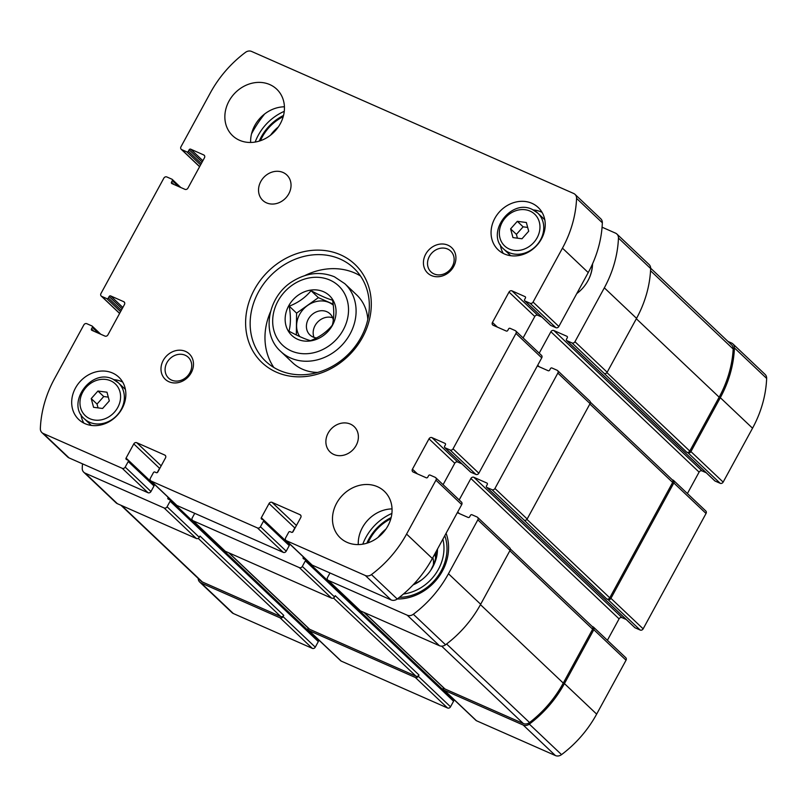 <?xml version="1.0" encoding="UTF-8"?>
<svg xmlns="http://www.w3.org/2000/svg" width="807" height="807" viewBox="0 0 807 807"><rect width="100%" height="100%" fill="white"/><g stroke="black" fill="none" stroke-linecap="round" stroke-linejoin="round"><path stroke-width="1.21" d="M308.506 630.257L340.725 660.772A2.33 2.007 -46.6 0 0 341.22 661.104L447.552 707.991L415.343 677.477L309.01 630.59A2.33 2.007 -46.6 0 1 308.133 627.977M415.343 677.477A2.33 2.007 -46.6 0 0 418.308 676.276L418.994 675.015L335.228 595.667L334.542 596.938L302.322 566.423L305.359 560.855A1.17 1.009 -46.6 0 0 304.975 559.433L303.583 558.817A1.17 1.009 -46.6 0 1 303.2 557.395L303.422 556.981M447.552 707.991A2.33 2.007 -46.6 0 0 450.528 706.791L453.564 701.222A1.17 1.009 -46.6 0 0 453.433 699.972L305.228 559.594M443.376 687.625A2.33 2.007 -46.6 0 0 444.253 690.227L523.208 725.049A6.416 5.528 -46.6 0 0 529.321 724.111A109.581 94.419 -46.6 0 0 564.436 683.6L593.821 629.702A2.33 2.007 -46.6 0 0 593.054 626.857L592.177 626.464M443.759 689.894L475.969 720.409A2.33 2.007 -46.6 0 0 476.473 720.742L555.428 755.564A6.416 5.528 -46.6 0 0 561.541 754.626A109.581 94.419 -46.6 0 0 596.655 714.114L626.04 660.217A2.33 2.007 -46.6 0 0 625.778 657.705L593.559 627.19M634.615 627.382A1.17 1.009 -46.6 0 0 635.048 627.785L640.173 630.045L607.953 599.53A2.33 2.007 -46.6 0 0 610.929 598.33L673.835 482.959A2.33 2.007 -46.6 0 0 673.068 480.115L672.181 479.721M640.173 630.045A2.33 2.007 -46.6 0 0 643.149 628.845L706.044 513.474A2.33 2.007 -46.6 0 0 705.782 510.962L673.573 480.437M714.629 480.629A1.17 1.009 -46.6 0 0 715.052 481.043L720.187 483.302L687.967 452.788A2.33 2.007 -46.6 0 0 690.933 451.587L720.318 397.69A109.581 94.419 -46.6 0 0 734.431 347.908A6.416 5.528 -46.6 0 0 732.887 343.903A6.416 5.528 -46.6 0 0 731.515 342.995L727.944 341.422M720.187 483.302A2.33 2.007 -46.6 0 0 723.153 482.102L752.538 428.204A109.581 94.419 -46.6 0 0 766.65 378.422A6.416 5.528 -46.6 0 0 765.107 374.418L732.887 343.903M198.209 578.437A6.416 5.528 -46.6 0 0 199.763 582.099A6.416 5.528 -46.6 0 0 201.135 583.017L280.09 617.839A2.33 2.007 -46.6 0 0 283.065 616.629L283.751 615.368L199.985 536.03L199.299 537.291L167.079 506.776L170.116 501.208A1.17 1.009 -46.6 0 0 169.732 499.785L168.33 499.17A1.17 1.009 -46.6 0 1 167.957 497.748L168.179 497.334M199.763 582.099L231.982 612.624A6.416 5.528 -46.6 0 0 233.354 613.532L312.309 648.354A2.33 2.007 -46.6 0 0 315.275 647.153L318.311 641.585A1.17 1.009 -46.6 0 0 318.18 640.324L169.984 499.957M334.542 596.938A2.33 2.007 -46.6 0 1 331.576 598.138L225.244 551.242L193.024 520.727L299.357 567.624A2.33 2.007 -46.6 0 0 302.322 566.423M451.627 697.349L451.395 697.762A1.17 1.009 -46.6 0 0 451.315 697.964M329.992 572.98L327.511 577.53A2.33 2.007 -46.6 0 0 328.267 580.374L407.222 615.196A6.416 5.528 -46.6 0 0 413.335 614.258A109.581 94.419 -46.6 0 0 448.46 573.747L477.835 519.849A2.33 2.007 -46.6 0 0 477.078 517.005L471.944 514.745A1.17 1.009 -46.6 0 0 470.461 515.34L469.634 516.863A1.17 1.009 -46.6 0 1 468.151 517.458L457.317 512.687M327.773 580.041L359.993 610.556A2.33 2.007 -46.6 0 0 360.487 610.889L328.267 580.374M477.573 517.337L509.792 547.852A2.33 2.007 -46.6 0 1 510.054 550.364L480.669 604.261A109.581 94.419 -46.6 0 1 445.555 644.773A6.416 5.528 -46.6 0 1 439.442 645.711L360.487 610.889M459.193 499.926L470.885 478.49A2.33 2.007 -46.6 0 1 473.85 477.29L486.914 483.05A1.17 1.009 -46.6 0 1 487.287 484.472L486.46 485.996A1.17 1.009 -46.6 0 0 486.843 487.418L491.977 489.678A2.33 2.007 -46.6 0 0 494.943 488.477L557.849 373.096A2.33 2.007 -46.6 0 0 557.082 370.252L551.958 367.992A1.17 1.009 -46.6 0 0 550.475 368.597L549.648 370.11A1.17 1.009 -46.6 0 1 548.155 370.716L537.331 365.934M607.399 640.294L619.08 618.868L470.885 478.49M626.222 619.504L622.056 617.668A2.33 2.007 -46.6 0 0 619.08 618.868M557.587 370.584L589.806 401.099A2.33 2.007 -46.6 0 1 590.068 403.621L527.163 518.992A2.33 2.007 -46.6 0 1 524.197 520.192L606.793 599.016A2.33 2.007 -46.6 0 0 609.759 597.816L672.665 482.445A2.33 2.007 -46.6 0 0 672.402 479.923L590.351 402.209M607.953 599.53L606.793 599.016M539.207 353.173L550.888 331.748A2.33 2.007 -46.6 0 1 553.864 330.547L566.918 336.297A1.17 1.009 -46.6 0 1 567.301 337.73L566.474 339.243A1.17 1.009 -46.6 0 0 566.857 340.665L571.981 342.925A2.33 2.007 -46.6 0 0 574.957 341.724L604.332 287.837A109.581 94.419 -46.6 0 0 618.455 238.055A6.416 5.528 -46.6 0 0 616.901 234.05A6.416 5.528 -46.6 0 0 615.529 233.142L602.072 227.201M687.403 493.551L699.094 472.115L550.888 331.748M706.236 472.751L702.06 470.915A2.33 2.007 -46.6 0 0 699.094 472.115M616.901 234.05L649.121 264.565A6.416 5.528 -46.6 0 1 650.664 268.57A109.581 94.419 -46.6 0 1 636.552 318.351L607.167 372.239A2.33 2.007 -46.6 0 1 604.201 373.449L686.797 452.273A2.33 2.007 -46.6 0 0 689.773 451.073L719.158 397.175A109.581 94.419 -46.6 0 0 733.19 349.028A6.416 5.528 -46.6 0 0 731.646 344.932L650.674 268.227M687.967 452.788L686.797 452.273M264.635 113.989A109.581 94.419 -46.6 0 0 252.228 132.56L251.542 133.821M82.506 463.833A109.581 94.419 -46.6 0 0 82.233 468.242A6.416 5.528 -46.6 0 0 83.777 472.246A6.416 5.528 -46.6 0 0 85.149 473.154L164.114 507.976A2.33 2.007 -46.6 0 0 167.079 506.776M83.777 472.246L115.996 502.761A6.416 5.528 -46.6 0 0 117.368 503.679L85.149 473.154M199.299 537.291A2.33 2.007 -46.6 0 1 196.323 538.491L117.368 503.679M316.374 637.712L316.152 638.115A1.17 1.009 -46.6 0 0 316.062 638.317M194.739 513.333L192.258 517.882A2.33 2.007 -46.6 0 0 193.024 520.727M192.52 520.394L224.739 550.919A2.33 2.007 -46.6 0 0 225.244 551.242M592.54 263.859A34.973 30.131 133.4 0 1 576.773 293.597M362.797 544.16A47.795 41.187 133.4 0 1 391.879 513.454M446.079 533.296A47.795 41.187 133.4 0 1 397.236 598.996A6.416 5.528 133.4 0 1 391.123 599.934L312.168 565.112A2.33 2.007 133.4 0 1 311.663 564.779L285.89 540.367A2.33 2.007 133.4 0 1 285.628 537.855L288.664 532.287A1.17 1.009 133.4 0 1 290.147 531.692L291.549 532.307A1.17 1.009 133.4 0 0 293.032 531.702L300.759 517.539A2.33 2.007 133.4 0 0 299.992 514.684L272.009 502.347L296.431 525.478M255.173 142.052A47.795 41.187 133.4 0 1 284.266 111.346M228.754 552.795L309.192 628.986A2.33 2.007 -46.6 0 0 309.696 629.319L416.029 676.216A2.33 2.007 -46.6 0 0 418.994 675.015M120.939 505.253L201.004 581.08A6.416 5.528 -46.6 0 0 202.375 581.988L280.786 616.568A2.33 2.007 -46.6 0 0 283.751 615.368M363.997 612.432L444.445 688.633A2.33 2.007 -46.6 0 0 444.939 688.966L523.35 723.536A6.416 5.528 -46.6 0 0 529.543 722.547A109.581 94.419 -46.6 0 0 563.276 683.085L592.651 629.188A2.33 2.007 -46.6 0 0 592.388 626.676L510.337 548.962M270.496 135.233A35.851 30.888 133.4 0 1 278.284 127.012M260.419 140.721A42.842 36.91 133.4 0 1 283.217 116.652M259.239 141.104A45.172 38.928 133.4 0 1 283.529 115.451M378.11 537.341A35.851 30.888 133.4 0 1 385.897 529.12M437.475 549.083A35.851 30.888 133.4 0 1 431.019 569.863A35.851 30.888 133.4 0 1 421.244 580.183A35.851 30.888 133.4 0 1 413.093 584.873M368.042 542.829A42.842 36.91 133.4 0 1 390.83 518.76M442.882 539.167A42.842 36.91 133.4 0 1 403.47 594.002M421.294 580.142L416.553 582.936A30.888 26.621 133.4 0 1 413.809 584.127M430.837 570.125L434.307 562.963A30.888 26.621 133.4 0 0 435.477 558.585L436.637 550.616M434.741 554.096A23.312 20.084 133.4 0 1 435.588 558.131M432.845 557.576A19.368 16.695 133.4 0 1 433.066 566.221M417.491 582.483A19.368 16.695 133.4 0 1 414.869 582.977M366.852 543.212A45.172 38.928 133.4 0 1 391.153 517.559M444.788 535.666A45.172 38.928 133.4 0 1 399.384 597.341M592.348 264.293A34.297 29.556 133.4 0 1 586.205 283.63M311.048 290.691C319.935 295.483 327.117 298.651 332.585 300.184C334.229 310.08 334.138 318.412 332.323 325.181C326.845 331.939 319.582 337.094 310.513 340.665C305.076 339.152 297.904 335.984 288.977 331.173C290.792 324.555 290.883 316.223 289.239 306.176C298.176 302.706 305.439 297.541 311.048 290.691L318.392 297.642L333.15 304.158M288.422 331.274A27.398 23.605 133.4 0 1 292.79 300.022A27.398 23.605 133.4 0 1 323.577 291.731A27.398 23.605 133.4 0 1 328.419 331.001A27.398 23.605 133.4 0 1 288.422 331.274M288.876 544.17A1.17 1.009 133.4 0 1 289.249 545.593L286.213 551.161A2.33 2.007 133.4 0 1 283.247 552.361L176.915 505.475A2.33 2.007 133.4 0 1 176.42 505.142L150.647 480.73A2.33 2.007 133.4 0 1 150.384 478.208L153.411 472.65A1.17 1.009 133.4 0 1 154.904 472.045L156.296 472.66A1.17 1.009 133.4 0 0 157.779 472.065L165.506 457.892A2.33 2.007 133.4 0 0 164.749 455.047L136.766 442.71L161.178 465.831M272.009 502.347A2.33 2.007 133.4 0 0 269.044 503.548L261.317 517.721A1.17 1.009 133.4 0 0 261.7 519.143L263.092 519.758A1.17 1.009 133.4 0 1 263.475 521.181L260.439 526.749A2.33 2.007 133.4 0 1 257.473 527.949L151.141 481.063A2.33 2.007 133.4 0 1 150.647 480.73M285.89 540.367A2.33 2.007 133.4 0 0 286.384 540.7L365.349 575.522A6.416 5.528 133.4 0 0 371.452 574.584A109.581 94.419 133.4 0 0 406.577 534.073L435.951 480.175A2.33 2.007 133.4 0 0 435.195 477.33L430.06 475.071A1.17 1.009 133.4 0 0 428.578 475.676L427.75 477.189A1.17 1.009 133.4 0 1 426.267 477.794L413.204 472.034A2.33 2.007 133.4 0 1 412.448 469.18L429.001 438.826A2.33 2.007 133.4 0 1 431.967 437.626L445.03 443.376A1.17 1.009 133.4 0 1 445.414 444.798L444.576 446.321A1.17 1.009 133.4 0 0 444.96 447.744L450.094 450.003A2.33 2.007 133.4 0 0 453.06 448.803L515.966 333.432A2.33 2.007 133.4 0 0 515.199 330.588L510.074 328.318A1.17 1.009 133.4 0 0 508.592 328.923L507.764 330.436A1.17 1.009 133.4 0 1 506.282 331.041L493.218 325.282A2.33 2.007 133.4 0 1 492.452 322.437L509.015 292.073A2.33 2.007 133.4 0 1 511.981 290.873L525.034 296.633A1.17 1.009 133.4 0 1 525.418 298.055L524.59 299.568A1.17 1.009 133.4 0 0 524.974 301.001L530.098 303.261A2.33 2.007 133.4 0 0 533.074 302.06L562.459 248.163A109.581 94.419 133.4 0 0 576.571 198.381A6.416 5.528 133.4 0 0 575.018 194.376A6.416 5.528 133.4 0 0 573.646 193.468L251.572 51.436A6.416 5.528 133.4 0 0 245.459 52.374A109.581 94.419 133.4 0 0 210.345 92.886L180.96 146.783A2.33 2.007 133.4 0 0 181.726 149.628L186.851 151.887A1.17 1.009 133.4 0 0 188.334 151.282L189.161 149.769A1.17 1.009 133.4 0 1 190.654 149.164L203.707 154.924A2.33 2.007 133.4 0 1 204.474 157.769L187.92 188.132A2.33 2.007 133.4 0 1 184.944 189.332L171.891 183.582A1.17 1.009 133.4 0 1 171.508 182.15L172.335 180.637A1.17 1.009 133.4 0 0 171.952 179.215L166.827 176.955A2.33 2.007 133.4 0 0 163.851 178.155L100.956 293.526A2.33 2.007 133.4 0 0 101.712 296.371L106.847 298.64A1.17 1.009 133.4 0 0 108.33 298.035L109.157 296.522A1.17 1.009 133.4 0 1 110.64 295.917L123.703 301.677A2.33 2.007 133.4 0 1 124.46 304.521L107.906 334.885A2.33 2.007 133.4 0 1 104.94 336.085L91.877 330.325A1.17 1.009 133.4 0 1 91.494 328.903L92.331 327.39A1.17 1.009 133.4 0 0 91.948 325.957L86.813 323.698A2.33 2.007 133.4 0 0 83.847 324.898L54.462 378.796A109.581 94.419 133.4 0 0 40.35 428.578A6.416 5.528 133.4 0 0 41.893 432.582A6.416 5.528 133.4 0 0 43.275 433.49L122.23 468.312A2.33 2.007 133.4 0 0 125.196 467.102L128.232 461.543A1.17 1.009 133.4 0 0 127.849 460.121L126.447 459.496A1.17 1.009 133.4 0 1 126.074 458.073L133.791 443.911A2.33 2.007 133.4 0 1 136.766 442.71M133.791 443.911L159.564 468.322A2.33 2.007 133.4 0 1 160.28 467.485M159.564 468.322L157.234 472.599M152.069 482.082L151.847 482.485A1.17 1.009 133.4 0 0 151.756 482.687M153.623 484.533A1.17 1.009 133.4 0 1 154.006 485.955L150.97 491.524A2.33 2.007 133.4 0 1 148.004 492.724L69.049 457.902A6.416 5.528 133.4 0 1 67.667 456.994L41.893 432.582M575.018 194.376L600.791 218.798A6.416 5.528 133.4 0 1 602.345 222.803A109.581 94.419 133.4 0 1 588.232 272.574L558.847 326.472A2.33 2.007 133.4 0 1 555.872 327.672L550.747 325.413A1.17 1.009 133.4 0 1 550.313 324.999M541.921 317.121L537.755 315.285A2.33 2.007 133.4 0 0 534.789 316.485L523.097 337.921M515.703 330.92L541.477 355.332A2.33 2.007 133.4 0 1 541.739 357.844L478.833 473.215A2.33 2.007 133.4 0 1 475.868 474.415L470.733 472.156A1.17 1.009 133.4 0 1 470.31 471.752M461.917 463.874L457.74 462.038A2.33 2.007 133.4 0 0 454.775 463.238L443.093 484.664M435.689 477.663L461.463 502.075A2.33 2.007 133.4 0 1 461.725 504.597L432.35 558.484A109.581 94.419 133.4 0 1 397.226 598.996L371.452 574.584M269.044 503.548L294.817 527.96A2.33 2.007 133.4 0 1 295.523 527.132M294.817 527.96L292.477 532.247M287.312 541.719L287.09 542.133A1.17 1.009 133.4 0 0 286.999 542.334M269.82 84.594A32.058 27.62 133.4 0 1 276.7 89.153A32.058 27.62 133.4 0 1 274.703 131.42A32.058 27.62 133.4 0 1 232.608 135.697A32.058 27.62 133.4 0 1 231.538 97.102A32.058 27.62 133.4 0 1 269.82 84.594M250.644 142.466A32.058 27.62 133.4 0 1 284.427 106.796M283.065 172.486A17.482 15.071 133.4 0 1 286.808 174.968A17.482 15.071 133.4 0 1 285.728 198.028A17.482 15.071 133.4 0 1 262.759 200.368A17.482 15.071 133.4 0 1 262.184 179.305A17.482 15.071 133.4 0 1 283.065 172.486M350.409 424.109A17.482 15.071 133.4 0 1 354.152 426.59A17.482 15.071 133.4 0 1 353.073 449.65A17.482 15.071 133.4 0 1 330.103 451.991A17.482 15.071 133.4 0 1 329.528 430.928A17.482 15.071 133.4 0 1 350.409 424.109M377.444 486.702A32.058 27.62 133.4 0 1 384.314 491.261A32.058 27.62 133.4 0 1 382.326 533.528A32.058 27.62 133.4 0 1 340.221 537.805A32.058 27.62 133.4 0 1 339.162 499.21A32.058 27.62 133.4 0 1 377.444 486.702M358.268 544.574A32.058 27.62 133.4 0 1 392.051 508.904M112.566 373.026A29.143 25.108 133.4 0 1 118.811 377.172A29.143 25.108 133.4 0 1 116.995 415.595A29.143 25.108 133.4 0 1 78.723 419.489A29.143 25.108 133.4 0 1 77.765 384.404A29.143 25.108 133.4 0 1 112.566 373.026M531.944 203.324A29.143 25.108 133.4 0 1 538.188 207.47A29.143 25.108 133.4 0 1 536.383 245.893A29.143 25.108 133.4 0 1 498.111 249.787A29.143 25.108 133.4 0 1 497.142 214.692A29.143 25.108 133.4 0 1 531.944 203.324M185.519 351.398A17.482 15.071 133.4 0 1 185.217 379.512A17.482 15.071 133.4 0 1 160.986 368.819A17.482 15.071 133.4 0 1 185.519 351.398M447.956 245.197A17.482 15.071 133.4 0 1 447.653 273.311A17.482 15.071 133.4 0 1 423.423 262.628A17.482 15.071 133.4 0 1 447.956 245.197M340.463 254.78A67.617 58.255 133.4 0 1 339.303 363.493A67.617 58.255 133.4 0 1 245.61 322.164A67.617 58.255 133.4 0 1 340.463 254.78M340.1 259.037A64.116 55.249 133.4 0 1 353.839 268.146A64.116 55.249 133.4 0 1 349.855 352.689A64.116 55.249 133.4 0 1 265.654 361.254A64.116 55.249 133.4 0 1 263.526 284.054A64.116 55.249 133.4 0 1 340.1 259.037M304.864 275.58A64.116 55.249 133.4 0 1 354.919 273.069A64.116 55.249 133.4 0 1 360.487 275.974M273.825 367.467A64.116 55.249 133.4 0 1 270.426 311.946M344.821 283.691L334.421 276.791C320.783 271.323 307.063 272.705 293.254 280.957C267.863 295.705 260.59 333.715 280.685 351.398A46.635 40.179 133.4 0 0 341.926 345.174A46.635 40.179 133.4 0 0 344.821 283.691L356.633 294.878A46.635 40.179 133.4 0 1 367.821 319.441M317.625 372.43A46.635 40.179 133.4 0 1 292.497 362.595L280.685 351.398M447.623 249.04A14.334 12.347 133.4 0 1 450.689 251.078A14.334 12.347 133.4 0 1 449.802 269.972A14.334 12.347 133.4 0 1 430.978 271.888A14.334 12.347 133.4 0 1 430.504 254.629A14.334 12.347 133.4 0 1 447.623 249.04M185.186 355.241A14.334 12.347 133.4 0 1 188.263 357.269A14.334 12.347 133.4 0 1 187.375 376.173A14.334 12.347 133.4 0 1 168.552 378.08A14.334 12.347 133.4 0 1 168.078 360.83A14.334 12.347 133.4 0 1 185.186 355.241M533.346 209.951A29.143 25.108 133.4 0 1 540.962 211.868A29.143 25.108 133.4 0 1 542.082 212.392M503.245 253.398A29.143 25.108 133.4 0 1 500.33 244.814M532.449 209.558A24.775 21.345 133.4 0 1 537.765 213.078L544.2 219.181A24.775 21.345 133.4 0 1 544.796 219.766M510.75 255.708A24.775 21.345 133.4 0 1 510.135 255.153L503.689 249.05A24.775 21.345 133.4 0 0 536.221 245.742A24.775 21.345 133.4 0 0 537.765 213.078L532.247 209.427C510.67 198.32 485.178 233.485 503.689 249.05M528.696 231.226L526.356 222.51L517.317 221.33L510.609 228.875L512.949 237.591L521.988 238.771L528.696 231.226M113.969 379.653A29.143 25.108 133.4 0 1 121.585 381.57A29.143 25.108 133.4 0 1 122.694 382.104M83.857 423.11A29.143 25.108 133.4 0 1 80.942 414.526M113.071 379.27A24.775 21.345 133.4 0 1 118.377 382.79L124.823 388.893A24.775 21.345 133.4 0 1 125.418 389.478M91.373 425.42A24.775 21.345 133.4 0 1 90.757 424.865L84.311 418.762A24.775 21.345 133.4 0 0 116.844 415.454A24.775 21.345 133.4 0 0 118.377 382.79L112.869 379.129C91.292 368.022 65.801 403.197 84.311 418.762M109.308 400.928L106.978 392.212L97.94 391.042L91.231 398.587L93.562 407.303L102.6 408.473L109.308 400.928M108.289 397.125L103.74 396.53L97.032 404.075L98.05 407.878M97.032 404.075L91.231 398.587M103.74 396.53L97.94 391.042M527.677 227.413L523.118 226.828L516.409 234.373L517.428 238.176M516.409 234.373L510.609 228.875M523.118 226.828L517.317 221.33M296.351 334.966L296.583 313.136L289.239 306.176M296.583 313.136L318.392 297.642M299.78 336.6A23.161 19.953 133.4 0 1 302.776 309.868A23.161 19.953 133.4 0 1 329.085 302.524A23.161 19.953 133.4 0 1 333.271 305.127M314.024 337.397A14.576 12.559 133.4 0 1 317.595 322.134A14.576 12.559 133.4 0 1 332.635 317.746M316.515 337.941A14.576 12.559 133.4 0 1 309.928 334.945A14.576 12.559 133.4 0 1 309.444 317.403A14.576 12.559 133.4 0 1 326.845 311.714A14.576 12.559 133.4 0 1 329.972 313.782A14.576 12.559 133.4 0 1 333.311 320.177M341.22 661.104L309.01 630.59M450.528 706.791L418.308 676.276M476.473 720.742L444.253 690.227M555.428 755.564L523.208 725.049M561.541 754.626L529.321 724.111M596.655 714.114L564.436 683.6M626.04 660.217L593.821 629.702M643.149 628.845L610.929 598.33M706.044 513.474L673.835 482.959M723.153 482.102L690.933 451.587M752.538 428.204L720.318 397.69M766.65 378.422L734.431 347.908M233.354 613.532L201.135 583.017M312.309 648.354L280.09 617.839M315.275 647.153L283.065 616.629M331.576 598.138L299.357 567.624M453.564 701.222L305.359 560.855M451.395 697.762L303.2 557.395M439.442 645.711L407.222 615.196M445.555 644.773L413.335 614.258M480.669 604.261L448.46 573.747M510.054 550.364L477.835 519.849M459.294 513.555L457.68 512.021M622.056 617.668L473.85 477.29M635.048 627.785L486.843 487.418M524.197 520.192L491.977 489.678M527.163 518.992L494.943 488.477M590.068 403.621L557.849 373.096M539.298 366.802L537.684 365.278M702.06 470.915L553.864 330.547M715.052 481.043L566.857 340.665M604.201 373.449L571.981 342.925M607.167 372.239L574.957 341.724M636.552 318.351L604.332 287.837M650.664 268.57L618.455 238.055M196.323 538.491L164.114 507.976M318.311 641.585L170.116 501.208M316.152 638.115L167.957 497.748M309.696 629.319L229.027 552.916M416.029 676.216L333.462 598.007M202.375 581.988L121.706 505.586M280.786 616.568L198.219 538.37M689.773 451.073L606.935 372.602M719.158 397.175L636.34 318.745M733.19 349.028L650.553 270.759M609.759 597.816L526.921 519.355M672.665 482.445L589.856 404.004M592.651 629.188L509.842 550.757M563.276 683.085L480.458 604.645M529.543 722.547L446.594 643.986M523.35 723.536L441.641 646.145M444.939 688.966L364.28 612.563M257.473 527.949L283.247 552.361M151.141 481.063L176.915 505.475M164.749 455.047L165.606 455.854M126.074 458.073L151.847 482.485M128.232 461.543L154.006 485.955M125.196 467.102L150.97 491.524M122.23 468.312L148.004 492.724M43.275 433.49L69.049 457.902M92.331 327.39L98.525 333.261M91.494 328.903L93.975 331.253M123.703 301.677L124.56 302.484M110.64 295.917L122.846 307.477M109.157 296.522L122.129 308.799M108.33 298.035L121.302 310.322M106.847 298.64L120.576 311.643M101.712 296.371L119.648 313.358M172.335 180.637L178.539 186.508M171.508 182.15L173.989 184.5M203.707 154.924L204.564 155.741M190.654 149.164L202.86 160.734M189.161 149.769L202.133 162.056M188.334 151.282L201.306 163.569M186.851 151.887L200.59 164.9M181.726 149.628L199.652 166.605M576.571 198.381L602.345 222.803M562.459 248.163L588.232 272.574M533.074 302.06L558.847 326.472M530.098 303.261L555.872 327.672M524.974 301.001L550.747 325.413M511.981 290.873L537.755 315.285M509.015 292.073L534.789 316.485M492.452 322.437L497.415 327.138M515.966 333.432L541.739 357.844M453.06 448.803L478.833 473.215M450.094 450.003L475.868 474.415M444.96 447.744L470.733 472.156M431.967 437.626L457.74 462.038M429.001 438.826L454.775 463.238M412.448 469.18L417.411 473.88M435.951 480.175L461.725 504.597M406.577 534.073L432.35 558.484M365.349 575.522L391.123 599.934M286.384 540.7L312.168 565.112M299.992 514.684L300.85 515.502M261.317 517.721L287.09 542.133M263.475 521.181L289.249 545.593M260.439 526.749L286.213 551.161M329.922 280.09A40.804 35.155 133.4 0 1 329.226 345.689A40.804 35.155 133.4 0 1 272.675 320.752A40.804 35.155 133.4 0 1 329.922 280.09M529.997 211.071A21.86 18.833 133.4 0 1 529.624 246.216A21.86 18.833 133.4 0 1 499.331 232.86A21.86 18.833 133.4 0 1 529.997 211.071M110.62 380.783A21.86 18.833 133.4 0 1 110.246 415.928A21.86 18.833 133.4 0 1 79.954 402.562A21.86 18.833 133.4 0 1 110.62 380.783M634.796 627.624L486.591 487.246M714.8 480.871L566.605 340.504M128.101 460.283L153.875 484.694M92.2 326.129L100.764 334.249M101.218 296.038L119.597 313.449M172.204 179.376L180.778 187.496M181.222 149.295L199.601 166.706M524.721 300.829L550.495 325.241M444.707 447.582L470.491 471.994M263.344 519.93L289.118 544.342"/></g></svg>

